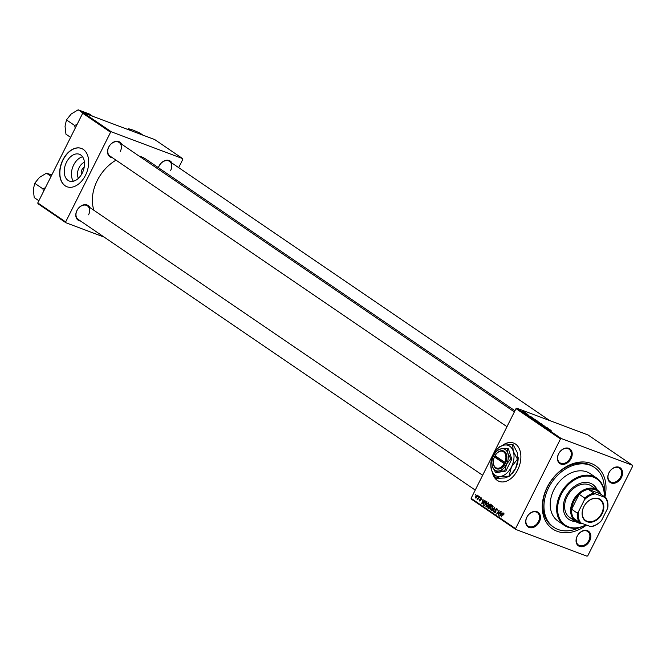 <?xml version="1.0" encoding="UTF-8"?>
<svg xmlns="http://www.w3.org/2000/svg" width="666" height="666" viewBox="0 0 666 666"><rect width="100%" height="100%" fill="white"/><g stroke="black" fill="none" stroke-linecap="round" stroke-linejoin="round"><path stroke-width="1" d="M73.368 181.235A14.311 9.407 110.6 0 1 72.752 167.049A14.311 9.407 110.6 0 1 82.559 156.785M84.432 162.254A10.023 6.585 -69.4 0 0 78.388 178.346M84.207 167.224A4.779 3.139 -69.4 0 0 81.493 174.459M80.728 154.962A14.311 9.407 -69.4 0 0 79.404 154.271A14.311 9.407 -69.4 0 0 65.992 163.303A14.311 9.407 -69.4 0 0 68.007 180.361A14.311 9.407 -69.4 0 0 69.339 181.052A14.311 9.407 -69.4 0 0 82.751 172.019A14.311 9.407 -69.4 0 0 80.728 154.962M83.283 149.409A20.48 13.462 -69.4 0 0 81.377 148.418A20.48 13.462 -69.4 0 0 62.188 161.347A20.48 13.462 -69.4 0 0 65.077 185.764A20.48 13.462 -69.4 0 0 66.975 186.755A20.48 13.462 -69.4 0 0 86.172 173.826A20.48 13.462 -69.4 0 0 83.283 149.409M81.477 148.451A20.48 13.462 -69.4 0 0 62.346 161.488A20.48 13.462 -69.4 0 0 65.268 185.839A20.48 13.462 -69.4 0 0 67.075 186.788M492.282 472.036A20.48 13.462 -69.4 0 0 499.167 481.385A20.48 13.462 -69.4 0 0 517.673 469.921A20.48 13.462 -69.4 0 0 513.569 443.048A20.48 13.462 -69.4 0 0 502.339 445.471M513.661 443.081A20.48 13.462 -69.4 0 0 502.797 445.346M526.814 517.241A8.874 6.602 -55.7 0 1 537.021 511.713A8.874 6.602 -55.7 0 1 539.335 521.944A8.874 6.602 -55.7 0 1 529.129 527.472A8.874 6.602 -55.7 0 1 526.814 517.241M538.478 521.503A8.192 6.094 124.3 0 0 537.312 512.57A8.192 6.094 124.3 0 0 526.923 517.166A8.192 6.094 124.3 0 0 528.088 526.107A8.192 6.094 124.3 0 0 538.478 521.503M558.558 453.854A8.874 6.602 -55.7 0 1 568.764 448.326A8.874 6.602 -55.7 0 1 571.078 458.558A8.874 6.602 -55.7 0 1 560.872 464.085A8.874 6.602 -55.7 0 1 558.558 453.854M570.221 458.125A8.192 6.094 124.3 0 0 569.055 449.184A8.192 6.094 124.3 0 0 558.666 453.779A8.192 6.094 124.3 0 0 559.831 462.72A8.192 6.094 124.3 0 0 570.221 458.125M608.924 472.777A8.874 6.602 -55.7 0 1 619.13 467.249A8.874 6.602 -55.7 0 1 621.445 477.48A8.874 6.602 -55.7 0 1 611.238 483.008A8.874 6.602 -55.7 0 1 608.924 472.777M620.587 477.039A8.192 6.094 124.3 0 0 619.422 468.106A8.192 6.094 124.3 0 0 609.032 472.702A8.192 6.094 124.3 0 0 610.198 481.643A8.192 6.094 124.3 0 0 620.587 477.039M577.181 536.163A8.874 6.602 -55.7 0 1 587.387 530.635A8.874 6.602 -55.7 0 1 589.701 540.867A8.874 6.602 -55.7 0 1 579.495 546.395A8.874 6.602 -55.7 0 1 577.181 536.163M588.844 540.426A8.192 6.094 124.3 0 0 587.678 531.485A8.192 6.094 124.3 0 0 577.289 536.088A8.192 6.094 124.3 0 0 578.454 545.021A8.192 6.094 124.3 0 0 588.844 540.426M158.375 167.674A8.874 6.602 -55.7 0 1 159.024 166.075A8.874 6.602 -55.7 0 1 165.759 160.381A8.874 6.602 -55.7 0 1 172.003 163.087M170.687 170.338A8.192 6.094 124.3 0 0 169.522 161.397A8.192 6.094 124.3 0 0 159.132 166.001A8.192 6.094 124.3 0 0 158.45 167.724M80.661 221.087A8.874 6.602 -55.7 0 1 76.923 210.539A8.874 6.602 -55.7 0 1 83.65 204.845A8.874 6.602 -55.7 0 1 89.893 207.551M88.578 214.802A8.192 6.094 124.3 0 0 87.421 205.869A8.192 6.094 124.3 0 0 77.023 210.464A8.192 6.094 124.3 0 0 78.188 219.405L475.233 490.076M112.404 157.7A8.874 6.602 -55.7 0 1 108.658 147.153A8.874 6.602 -55.7 0 1 115.393 141.458A8.874 6.602 -55.7 0 1 121.637 144.164M120.321 151.415A8.192 6.094 124.3 0 0 119.156 142.482A8.192 6.094 124.3 0 0 108.766 147.078A8.192 6.094 124.3 0 0 109.932 156.019L506.976 426.69M586.546 525.066A38.228 28.438 -55.7 0 1 549.841 526.706A38.228 28.438 -55.7 0 1 547.169 487.229A38.228 28.438 -55.7 0 1 586.904 462.296A38.228 28.438 -55.7 0 1 604.911 497.011M604.195 491.008A36.18 26.915 124.3 0 0 594.505 467.465L593.381 466.7A36.18 26.915 124.3 0 0 547.477 487.004A36.18 26.915 124.3 0 0 552.622 526.481L553.754 527.256A36.18 26.915 124.3 0 0 579.204 527.672M116.009 160.156A38.228 28.438 124.3 0 0 97.269 180.528A38.228 28.438 124.3 0 0 93.939 210.314M527.43 414.144L526.889 413.919L527.397 414.202M525.582 412.878L525.041 412.654L525.549 412.945M535.539 419.946L532.542 418.206L535.098 419.796M531.951 418.265L532.5 418.281M532.001 417.257L527.364 415.126L531.976 417.307M537.645 421.103L533.899 419.563L537.604 421.195M542.082 424.125L537.562 422.077L542.032 424.234M551.015 430.436L546.836 428.396L551.157 430.486M547.877 428.08L542.648 425.541L547.852 428.138M515.742 529.42L471.278 499.109L471.103 498.326L515.559 528.638L515.742 529.42L587.004 556.193L587.787 555.769L632.7 466.083L632.525 465.301L588.061 434.99L516.799 408.216L561.255 438.528L560.472 438.952L516.008 408.641L516.799 408.216M632.525 465.301L561.255 438.528M550.049 429.562L545.421 427.43L550.024 429.612M544.164 425.807L540.817 424.009L543.939 425.732M539.918 422.935L536.929 421.195L539.477 422.785M536.338 421.253L536.888 421.27M528.496 415.109L526.09 413.761L528.588 415.143M533.533 418.298L529.553 416.6L533.491 418.39M529.553 416.6L530.269 416.783M524.308 412.221L522.019 410.905L524.067 412.129M526.639 413.603L523.351 412.096L526.606 413.661M523.051 411.155L522.502 410.93L523.018 411.213M485.947 504.362L488.336 502.688L488.32 505.136L487.021 506.768L485.914 506.876L486.263 504.478M483.799 501.223L484.998 500.482L481.651 503.896L483.075 499.175L482.867 500.582L484.149 501.348M504.179 513.986L502.88 514.335L501.065 517.124L502.672 514.052L503.912 513.303L503.762 514.976L503.588 513.752L504.187 513.977M497.385 509.307L495.795 509.39L495.879 512.154L494.58 512.778L494.422 511.022L494.838 512.287L495.587 511.996L495.504 509.24L496.953 508.558L497.052 510.556L496.545 508.974L497.385 509.282M494.838 512.287L495.904 512.112M491.508 510.614L494.78 507.159L493.414 511.913L494.613 507.85L491.866 510.747M490.334 507.35L492.715 505.677L492.707 508.125L491.4 509.756L490.301 509.865L490.642 507.467M475.382 494.746L475.749 494.18L475.707 494.863M515.559 528.638L560.472 438.952M471.103 498.326L516.008 408.641M488.927 504.936L490.351 504.129L491.4 504.853L488.836 508.791L487.828 508.008L487.945 506.801L489.235 505.053M501.848 513.528L503.055 512.795L499.7 516.2L501.132 511.48L500.915 512.887L502.197 513.661M499 513.503L500.857 511.297L498.285 515.234L499.042 510.922L496.595 514.077L499.167 510.139L498.418 514.452L499.333 513.628M481.36 497.927L481.46 499.475L481.152 498.31L480.552 498.534L480.611 500.532L479.595 501.015L479.445 499.65L479.803 500.641L480.303 500.407L480.261 498.384L481.202 497.843M481.052 498.251L481.693 498.493L480.552 498.534M479.803 500.641L480.611 500.524M486.205 501.307L487.021 501.864L484.448 505.802L483.791 505.352L483.741 502.988L485.764 501.14L486.238 501.332M475.266 496.337L477.081 495.013L477.114 496.686L475.266 498.06L475.582 496.453M477.913 496.47L478.288 495.912L478.238 496.595M477.38 498.834L479.337 496.628L477.747 499.683L477.863 498.901L476.939 499.05L477.447 498.867M479.77 497.735L480.136 497.169L480.094 497.852M178.671 167.632L182.8 159.382L182.626 158.591L154.745 139.585L83.475 112.812L111.364 131.826L110.573 132.251L82.692 113.237L83.475 112.812M182.626 158.591L111.364 131.826M104.187 237.129L65.842 222.719L37.962 203.713L37.779 202.922L82.692 113.237M37.779 202.922L65.668 221.936L110.573 132.251M514.951 410.755L145.762 159.074A38.228 28.438 124.3 0 0 139.028 156.027M65.668 221.936L65.842 222.719M489.044 508.466L487.828 508.008M489.918 506.426L488.827 506.018M488.861 508.141L489.66 506.909L489.21 506.61L488.228 506.968L489.177 508.258M489.96 506.451L490.825 505.119L490.026 504.612L489.194 505.136L490.276 506.576M491.258 505.069L491.974 505.336M491.233 505.119L490.026 504.612M491.783 509.448L491.35 509.282L492.44 507.917L492.357 506.11L493.098 506.385M490.559 509.373L491.35 509.282L490.559 509.373L490.584 507.584L492.449 506.16L493.098 506.401M491.466 509.715L490.775 509.457M495.604 512.579L495.079 512.379M500.457 514.926L501.456 513.919L500.707 513.411L499.808 515.65L500.815 515.068M501.973 513.886L500.707 513.411M480.552 499.2L480.119 499.034M482.409 502.622L483.399 501.615L482.65 501.107L481.751 503.338L482.767 502.755M483.924 501.581L482.65 501.107M484.64 505.502L483.483 505.069M484.798 505.269L486.438 502.131L485.789 501.731L486.846 502.131M486.821 502.164L486.088 501.898L484.007 503.205L483.766 504.57L484.473 505.153M486.172 506.385L488.053 504.928L487.978 503.121L488.711 503.396L488.061 503.163L486.197 504.595L486.172 506.385L487.404 506.46M487.079 506.726L486.396 506.468M475.466 497.685L476.814 496.545L476.823 495.362L477.372 495.571L475.541 496.52L475.466 497.685L476.148 497.943L475.599 497.735M477.439 499.242L476.939 499.05M546.903 428.121L548.268 428.746L546.878 428.171M537.67 421.928L539.618 422.552L537.162 421.37L537.645 421.986M539.185 422.677L539.618 422.552M536.704 421.486L537.162 421.37M535.056 420.246L536.247 420.737L535.023 420.313M536.688 420.92L537.978 421.453L536.663 420.979M528.846 415.817L530.211 416.441L528.821 415.867M530.669 417.257L533.591 418.464L530.635 417.324M529.928 416.874L530.561 416.891M533.283 418.939L535.231 419.563L532.775 418.381L533.258 418.997M534.806 419.688L535.231 419.563M532.317 418.498L532.775 418.381M522.294 411.089L524.084 411.938L521.928 411.138M492.624 472.785A20.48 13.462 -69.4 0 0 499.259 481.418M597.26 490.001A21.162 15.743 124.3 0 0 592.832 484.498A21.162 15.743 124.3 0 0 565.983 496.378A21.162 15.743 124.3 0 0 568.997 519.472A21.162 15.743 124.3 0 0 575.732 521.578M596.886 489.743A21.162 15.743 124.3 0 0 592.64 484.373M604.204 496.528A27.989 20.821 124.3 0 0 588.061 476.073A27.989 20.821 124.3 0 0 561.172 494.572A27.989 20.821 124.3 0 0 561.829 522.061A27.989 20.821 124.3 0 0 585.972 524.85M586.147 524.916A28.671 21.329 -55.7 0 1 564.385 525.416A28.671 21.329 -55.7 0 1 560.314 494.13A28.671 21.329 -55.7 0 1 596.686 478.038A28.671 21.329 -55.7 0 1 604.362 496.645M596.686 478.038L590.276 473.676A28.671 21.329 124.3 0 0 553.904 489.76A28.671 21.329 124.3 0 0 557.983 521.045L564.385 525.416M594.505 467.465A36.18 26.915 124.3 0 0 548.609 487.77A36.18 26.915 124.3 0 0 553.754 527.256M582.484 523.543A19.114 14.219 -55.7 0 1 578.071 522.802A19.114 14.219 -55.7 0 1 575.799 521.628L569.771 517.515A19.114 14.219 -55.7 0 1 567.057 496.661A19.114 14.219 -55.7 0 1 591.3 485.939L597.327 490.043A19.114 14.219 -55.7 0 1 601.04 494.372M568.806 519.338A21.162 15.743 124.3 0 0 575.357 521.328M45.413 187.679L42.932 188.878L43.465 191.583M51.082 176.365L46.429 173.193L51.831 174.875M42.932 188.878L34.732 183.283L39.411 177.439L46.429 173.193M38.869 200.757L34.216 197.586L33.3 189.635L34.732 183.283M131.86 130.994L128.538 128.729L132.959 130.028L139.727 132.934L143.048 135.198M127.323 129.287L128.538 128.729M77.156 124.292L74.675 125.491L66.467 119.897L71.145 114.053L78.172 109.807L89.361 114.011L92.691 116.275M82.984 113.087L78.172 109.807M74.675 125.491L75.2 128.197M70.613 137.371L65.959 134.199L65.043 126.249L66.467 119.897M598.767 498.626A13.037 9.699 -55.7 0 1 602.164 513.661A13.037 9.699 -55.7 0 1 587.179 521.778A13.037 9.699 -55.7 0 1 583.774 506.751A13.037 9.699 -55.7 0 1 598.767 498.626M587.129 521.262A12.629 9.399 124.3 0 0 601.115 514.385A12.629 9.399 124.3 0 0 599.858 499.617A12.629 9.399 124.3 0 0 598.359 498.842A12.629 9.399 124.3 0 0 584.373 505.71A12.629 9.399 124.3 0 0 585.63 520.487A12.629 9.399 124.3 0 0 587.129 521.262M593.922 493.165L595.437 493.847A17.749 13.203 124.3 0 0 584.448 499.8L584.79 498.11A18.432 13.711 -55.7 0 1 593.922 493.165L588.269 489.31L600.183 493.789A18.432 13.711 124.3 0 0 595.138 489.735A18.432 13.711 124.3 0 0 588.269 489.31A18.432 13.711 124.3 0 0 579.137 494.255A18.432 13.711 124.3 0 0 571.636 509.249A18.432 13.711 124.3 0 0 573.701 518.398A18.432 13.711 124.3 0 0 578.746 522.452A18.432 13.711 124.3 0 0 581.21 523.068M575.799 521.628A19.114 14.219 -55.7 0 1 573.901 499.275A19.114 14.219 -55.7 0 1 595.063 488.869A19.114 14.219 -55.7 0 1 597.327 490.043M584.79 498.11L579.137 494.255L571.636 509.249L577.28 513.103L578.379 511.921A17.749 13.203 124.3 0 0 580.877 522.935L590.501 526.556A17.749 13.203 124.3 0 0 601.49 520.604L607.558 508.483A17.749 13.203 124.3 0 0 605.069 497.469L595.437 493.847M605.069 497.469L605.835 497.644A18.432 13.711 -55.7 0 1 607.908 506.793L607.558 508.483M600.183 493.789L605.835 497.644M584.448 499.8L578.379 511.921M601.49 520.604L600.399 521.786A18.432 13.711 -55.7 0 1 591.266 526.731L590.501 526.556M580.877 522.935L579.353 522.252A18.432 13.711 -55.7 0 1 577.28 513.103M573.701 518.398L579.353 522.252M495.079 455.777L494.438 456.959L504.204 463.619L505.078 464.069L505.669 462.845A9.557 6.285 -69.4 0 0 505.053 451.964A9.557 6.285 -69.4 0 0 496.62 453.563A9.557 6.285 -69.4 0 0 496.503 453.704M494.438 456.959A8.874 5.836 -69.4 0 0 493.34 461.954A8.874 5.836 -69.4 0 0 497.286 468.198A8.874 5.836 -69.4 0 0 504.204 463.619M493.34 462.129A9.557 6.285 -69.4 0 0 493.331 462.312A9.557 6.285 -69.4 0 0 497.602 469.031A9.557 6.285 -69.4 0 0 505.061 464.06M510.755 458.757L507.775 453.13L507.334 448.443L508.374 448.842L511.804 459.149L510.755 458.757L506.51 464.235A11.605 7.626 -69.4 0 0 507.775 453.13A11.605 7.626 -69.4 0 0 501.373 448.759L497.943 450.025L495.87 452.214A11.605 7.626 -69.4 0 0 493.697 455.502A11.605 7.626 -69.4 0 0 491.883 462.837A11.605 7.626 -69.4 0 0 492.44 466.6L495.412 472.236L496.461 472.627L505.844 471.045L511.804 459.149M507.334 448.443L501.373 448.759A11.605 7.626 -69.4 0 0 495.87 452.214M491.883 462.837L492.44 466.6A11.605 7.626 -69.4 0 0 498.842 470.97L505.844 471.045M495.412 472.236L498.842 470.97A11.605 7.626 -69.4 0 0 506.51 464.235L504.803 470.654M500.632 476.415A16.384 10.773 -69.4 0 0 511.463 466.899A16.384 10.773 -69.4 0 0 513.245 451.223A16.384 10.773 -69.4 0 0 504.204 445.055A16.384 10.773 -69.4 0 0 496.436 449.933A16.384 10.773 -69.4 0 0 493.373 454.57A16.384 10.773 -69.4 0 0 490.809 464.926A16.384 10.773 -69.4 0 0 491.591 470.246A16.384 10.773 -69.4 0 0 500.632 476.415L509.607 476.182L504.77 477.963L496.361 478.413L495.795 478.196L500.632 476.415M509.04 475.965L511.463 466.899L517.457 459.174L513.245 451.223L512.612 444.613L513.178 444.821L517.39 452.78L518.023 459.382L515.601 468.456L509.607 476.182M517.457 459.174L518.023 459.382M512.612 444.613L504.204 445.055L499.367 446.844L496.436 449.933M490.809 464.926L491.591 470.246L495.795 478.196M512.37 473.276A16.384 10.773 -69.4 0 0 512.537 473.093A16.384 10.773 -69.4 0 0 515.601 468.456A16.384 10.773 -69.4 0 0 518.173 458.1L518.173 457.55M505.669 462.845L495.046 455.752A8.874 5.836 -69.4 0 1 496.386 453.837L496.62 453.563M504.811 462.404A8.874 5.836 -69.4 0 0 504.204 452.339A8.874 5.836 -69.4 0 0 496.386 453.837M495.937 456.352L495.487 457.234L505.186 463.844M495.487 457.234L494.53 456.876M488.944 508.624L488.161 508.333M496.028 511.013L495.429 510.78M480.76 499.883L480.311 499.716M484.557 505.636L483.791 505.352M490.667 509.432L491.45 509.723M494.955 512.354L495.587 512.595M486.28 506.443L487.062 506.734M87.421 205.869L482.634 475.291M169.522 161.397L549.716 420.579M514.377 411.904L119.156 142.482M512.537 473.093L512.171 473.509"/></g></svg>
